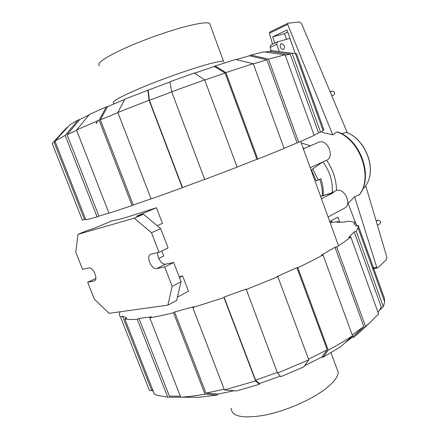 <?xml version="1.0" encoding="UTF-8"?>
<svg xmlns="http://www.w3.org/2000/svg" width="439" height="439" viewBox="0 0 439 439"><rect width="100%" height="100%" fill="white"/><g stroke="black" fill="none" stroke-linecap="round" stroke-linejoin="round"><path stroke-width="0.66" d="M316.135 180.489L318.28 179.908L312.711 168.977M318.28 179.908L320.827 178.684C322.835 184.309 323.603 189.922 323.142 195.514M303.053 147.97L304.556 148.355M322.983 161.931C329.843 171.49 332.932 181.658 332.263 192.425M281.229 43.554C284.483 44.69 285.262 46.688 283.561 49.552L283.413 49.602C280.159 48.493 279.38 46.496 281.07 43.615L281.229 43.554M331.544 220.554L332.246 222.353M270.885 44.965L270.111 47.396L271.242 50.688M279.281 51.615L276.773 44.312L277.421 41.914L289.954 38.369M329.733 221.541L337.86 217.107L339.797 222.107M276.773 44.312L270.111 47.396M286.557 39.329L284.494 33.589L287.77 32.047M274.858 43.104L272.674 36.827L284.494 33.589M330.551 221.097L331.182 222.502M365.802 185.944L386.775 256.908L386.561 259.564L378.1 267.505L377.419 267.993L376.744 267.351L372.486 267.988M376.744 267.351L354.608 196.754L359.409 194.713M355.464 222.683L348.116 203.295L354.608 196.754M369.962 260.964L371.828 266.155M272.674 36.827L287.057 29.989L295.107 53.278M322.072 131.305L322.473 132.463L332.729 134.839L287.693 24.441L287.836 23.311L288.544 23.146L299.777 21.95L301.637 23.805L347.287 132.732M337.662 131.963L336.965 131.958L332.729 134.839M346.53 132.424L341.41 133.637M331.807 95.795L333.728 95.071C335.187 93.244 334.792 91.927 332.542 91.12L330.068 91.641M379.845 223.802L380.02 223.72C381.068 221.7 380.421 220.51 378.083 220.153L376.124 220.872M287.693 24.441L269.392 33.265L272.553 44.174M362.795 188.754L365.243 186.756L368.189 181.334C375.449 164.844 363.607 138.318 346.272 132.331M287.754 23.36L269.842 32.014L269.392 33.265M301.203 142.873L310.351 145.858M326.589 160.268C333.064 169.679 336.367 179.732 336.493 190.433M97.447 123.277C95.362 123.2 95.916 122.146 99.115 120.11M99.713 65.828C95.845 63.693 104.29 57.794 125.06 48.125C145.155 39.071 172.922 29.435 190.669 25.292C200.864 22.943 207.164 22.279 209.568 23.294L223.577 61.295C221.415 60.911 215.346 62.129 205.375 64.939C188.013 69.867 160.471 79.684 140.282 88.179C119.37 97.156 110.617 102.128 114.019 103.083M210.276 25.215L209.568 23.294M336.559 367.844L338.222 372.354C337.964 376.936 333.739 382.44 325.54 388.866C311.218 399.934 285.482 411.113 264.558 415.195C242.586 418.833 231.463 416.512 231.183 408.226M108.938 213.069L98.951 216.131L67.123 134.789L79.876 119.485L89.007 114.947M76.644 130.24L67.123 134.789M265.013 52.076L269.387 51.451L290.234 54.238L285.207 55.116M236.045 59.605L249.396 55.775L266.923 59.825L253.303 63.902M194.499 73.181L214.353 66.459L225.103 73.044L204.75 80.035M171.742 91.916L149.403 100.306L148.184 90.149L169.931 81.972M117.959 112.631L100.366 119.863L107.577 106.6L124.665 99.461M55.182 141.759L54.299 142.719L84.486 219.478L82.444 220.268L52.214 143.443L66.915 127.442L67.732 127.162M290.234 54.238L318.56 132.902L314.094 135.201M266.923 59.825L297.088 142.873L284.121 148.327M225.103 73.044L256.925 159.308L237.098 167.05M204.651 179.37L182.509 187.552L149.403 100.306M151.06 198.845L133.275 205.013L100.366 119.863M85.72 219.429L84.486 219.478M296.544 53.777L295.321 53.295L323.109 130.597L323.828 129.725L296.544 53.777L295.447 53.635M295.321 53.295L292.198 53.443L320.536 132.205L318.56 132.902M323.109 130.597L320.536 132.205M275.171 50.99L292.198 53.443M269.387 51.451L271.313 50.661M249.396 55.775L250.916 55.067L268.503 59.117L298.712 142.346L297.088 142.873M268.503 59.117L285.081 54.771L314.176 135.421L298.712 142.346M285.081 54.771L263.757 51.912L250.916 55.067M257.792 159.094L284.165 148.459L253.226 63.699L235.578 59.495L215.094 65.993L225.887 72.583L257.792 159.094L256.925 159.308M253.226 63.699L225.887 72.583M214.353 66.459L215.094 65.993M204.689 79.876L194.285 73.044L169.898 81.775L171.682 91.756L204.689 179.474L237.137 167.155L204.689 79.876L171.682 91.756M117.888 112.461L151.098 198.955L182.289 187.755L149.073 100.246L117.888 112.461L124.813 99.17L148.184 90.149M149.073 100.246L147.861 90.061M133.275 205.013L132.079 205.562L99.071 120.187L106.331 106.886L107.577 106.6M106.331 106.886L89.435 114.431L76.551 130.004L108.998 213.217L132.079 205.562M99.071 120.187L76.551 130.004M52.214 143.443L52.631 144.508M98.951 216.131L97.123 216.882L65.213 135.393L78.021 120.045L79.876 119.485M78.021 120.045L69.977 124.714L54.93 141.1L85.885 219.846L97.123 216.882M65.213 135.393L54.93 141.1M180.341 396.214L169.366 396.099L138.96 318.396L151.504 316.837L149.765 317.781L180.725 397.196L199.054 397.273L217.294 395.029L204.997 394.156L173.531 312.777L174.601 311.959L193.824 306.735L192.792 307.552L224.433 389.953L236.407 390.94L259.433 384.301L255.597 380.92L223.972 297.593L224.071 297.071L246.158 289.071L277.552 373.084L280.812 376.673L303.804 366.9L308.765 359.848L277.865 276.718L276.943 276.608L296.885 267.625L327.209 349.834L321.853 357.044L304.633 365.725M378.061 312.524L381.315 307.185L354.202 231.891L356.199 231.315L358.087 227.918L358.191 225.366L356.216 226.085L353.829 223.528L355.76 222.825L356.852 225.855M352.243 334.952L363.794 326.539L352.21 337.328L345.109 342.727M308.513 359.168L327.209 349.834M280.307 376.119L259.427 383.549L255.602 380.163L277.305 372.42M152.333 390.65L149.458 390.534L120.5 316.969L122.481 316.102L151.389 389.612L153.376 391.533M234.02 390.743L218.221 394.03L205.973 393.135L224.153 389.234M355.76 222.825C353.839 221.887 351.013 221.371 347.276 221.272L345.636 221.991L336.971 222.321L338.584 221.618L338.787 222.172M296.885 267.625L297.851 267.708L328.246 350.135L322.852 357.362L340.949 346.607L352.544 335.78L323.033 254.933L321.348 255.224L334.995 247.25L336.68 246.943L365.517 326.402L369.27 323.291L378.583 313.967L350.766 236.857L348.731 237.439L354.202 231.891M334.995 247.25L363.794 326.539M255.602 380.163L224.071 297.071M122.481 316.102L126.855 318.028L124.83 318.917L154.44 394.249L157.371 395.363L167.709 397.163L137.231 319.323L138.96 318.396M205.973 393.135L174.601 311.959M120.89 311.674L119.968 312.008C119.035 314.044 119.216 315.696 120.5 316.969M147.713 386.106L149.458 390.534M185.938 397.218L167.709 397.163M124.83 318.917C127.765 319.559 131.903 319.696 137.231 319.323M192.792 307.552L223.972 297.593M224.433 389.953L255.597 380.92M259.427 383.549L259.433 384.301M277.552 373.084L308.765 359.848M246.125 289.564L277.865 276.718M297.851 267.708C307.174 263.296 315.57 259.037 323.033 254.933M328.246 350.135C337.306 345.301 345.405 340.51 352.544 335.78M322.852 357.362L321.853 357.044M365.517 326.402L353.883 337.212L352.21 337.328M353.883 337.212L360.227 331.582M336.68 246.943C342.574 243.222 347.271 239.859 350.766 236.857M356.199 231.315L383.318 306.696L384.701 301.966L384.35 298.163L358.191 225.366M383.318 306.696L379.779 310.011M338.584 221.618L330.139 222.661M218.221 394.03L217.294 395.029M180.725 397.196C187.876 396.801 195.964 395.786 204.997 394.156M149.765 317.781C156.701 316.651 164.62 314.982 173.531 312.777M303.376 148.865L319.093 142.115C327.565 138.878 334.962 157.014 326.528 160.301L322.188 162.298M328.081 216.987L344.489 208.157C352.254 204.601 344.708 187.821 336.51 190.427L330.188 193.478L333.47 192.644L321.469 198.752M157.189 225.701L162.441 223.358L156.449 207.74L127.771 216.91C120.231 219.11 115.023 220.394 112.148 220.768L92.75 228.917L86.906 230.612L78.01 234.344L75.766 252.206L82.554 269.359L88.81 267.96C93.046 266.632 98.561 279.336 94.418 280.878L87.668 282.277L95.823 278.425M158.737 258.456L163.763 256.025L161.81 250.949M177.444 297.154L188.479 291.222L182.591 275.873L179.194 276.833M320.569 196.266L330.26 193.445M320.613 196.387L333.47 192.644M310.219 167.742L322.451 162.112L311.086 170.118M322.358 195.745C322.539 190.339 321.633 184.841 319.641 179.255M318.061 179.968L316.261 180.835L311.388 169.904M87.668 282.277L94.412 299.299L109.185 313.298L167.896 305.138L176.687 300.391L181.055 281.684L173.69 262.506L165.728 264.124C161.98 265.167 156.641 257.281 157.859 252.54M182.591 275.873L179.447 277.492M167.896 305.138L172.143 286.332L164.68 266.978L156.75 268.553C151.521 269.98 145.583 256.184 150.588 254.23L159.011 252.282L168.099 247.953L160.669 228.615L143.46 214.227L136.54 216.229L156.449 207.74M172.143 286.332L181.055 281.684M164.68 266.978L173.69 262.506M159.011 252.282L151.488 232.758L160.669 228.615M151.488 232.758L134.241 218.167L143.46 214.227M134.241 218.167L78.01 234.344M330.21 91.981L332.542 91.12M376.228 221.229L378.083 220.153M336.965 131.958C360.095 139.289 373.479 177.965 359.086 195.004M224.022 62.481L224.263 63.018M156.75 268.553L165.728 264.124M93.968 281.026L94.819 280.625M277.36 41.941L270.759 45.014M377.419 225.251L380.02 223.72M377.359 267.999L372.738 268.684M287.808 23.327L269.842 32.014M347.589 203.685L348.149 203.389M346.311 132.337C363.81 138.411 375.515 164.625 368.189 181.334M359.316 194.834C373.918 177.449 360.693 139.267 337.432 131.881M338.222 372.354L331.006 352.769M271.598 50.639L292.95 53.36M356.287 335.193L369.27 323.291M384.701 301.966L358.087 227.918M338.518 245.769L300.699 141.484"/></g></svg>
